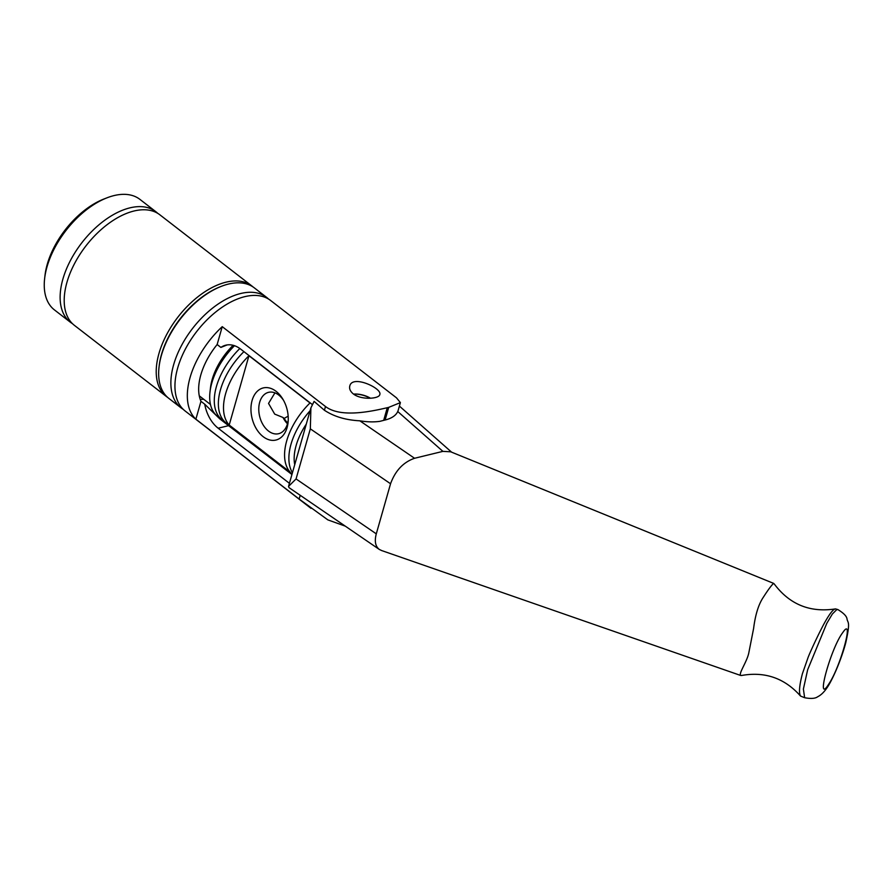 <?xml version="1.0" encoding="UTF-8"?>
<svg xmlns="http://www.w3.org/2000/svg" width="893" height="893" viewBox="0 0 893 893"><rect width="100%" height="100%" fill="white"/><g stroke="black" fill="none" stroke-linecap="round" stroke-linejoin="round"><path stroke-width="1.34" d="M837.913 609.584L835.535 608.903C833.482 608.937 830.043 613.178 825.221 621.64L825.11 621.829C820.41 630.123 811.402 649.088 808.187 657.17L802.394 673.757C799.324 685.59 798.71 693.024 800.53 696.06L804.649 697.723C810.877 698.895 815.209 698.583 817.653 696.774C822.486 694.419 827.074 688.894 831.416 680.198C838.326 666.758 843.606 651.131 845.805 642.558C850.817 620.021 847.546 623.426 846.977 618.659C846.464 616.003 843.438 612.989 837.913 609.595L836.641 609.729L832.321 614.06L826.773 623.381L807.652 669.761L803.387 689.072L804.638 697.723M741.547 675.476L740.755 675.465C738.299 673.623 747.162 661.691 748.881 652.482L753.614 628.415C755.333 614.685 758.581 604.293 763.348 597.227C768.092 589.827 771.507 585.216 773.606 583.386L774.287 584.011C789.658 604.505 810.063 612.799 835.502 608.903M324.427 410.267L314.102 401.381L310.909 407.867L310.329 428.852L390.554 483.76C395.286 470.711 403.29 462.217 414.564 458.276L359.812 420.804A42.417 20.238 15.9 0 0 379.949 421.329L383.677 420.369A54.897 31.009 -52.3 0 1 384.224 420.223L385.117 420.011A42.417 20.238 15.9 0 0 398.222 410.211L400.388 402.609L388.723 407.364A69.866 39.459 127.7 0 0 387.283 407.71C370.617 411.606 340.546 417.991 325.487 406.516L324.427 410.267C333.971 416.573 345.77 420.09 359.812 420.804M390.554 483.76L376.288 533.847L296.063 478.938L288.528 486.406L289.053 487.667L300.204 495.291L299.133 499.042L327.831 519.871L345.256 526.133M381.757 550.59L379.335 549.452C375.373 546.427 374.357 541.225 376.288 533.847M397.753 411.528L442.906 451.367L450.708 451.802M442.906 451.367L414.564 458.276M353.684 394.193A15.717 7.501 -164.1 0 1 370.16 398.233M307.639 500.381L300.204 495.291M310.329 428.852L296.063 478.938M227.157 344.921L220.884 347.422A31.188 20.997 76.3 0 1 225.773 345.189A31.188 20.997 76.3 0 1 240.686 349.13L312.193 404.44M220.884 347.422L217.144 344.531L222.234 326.659L325.487 406.516M289.421 483.325L218.16 428.205A31.188 20.997 76.3 0 1 204.709 404.194L219.845 418.917L291.922 474.518M299.133 499.042L195.88 419.185L200.97 401.314L204.709 404.194M200.177 399.271A54.897 31.009 127.7 0 0 203.738 399.283M217.144 344.531A54.897 31.009 127.7 0 0 200.813 374.937A54.897 31.009 127.7 0 0 200.97 401.314M353.561 394.103A15.594 7.445 -164.1 0 1 370.495 398.222M195.88 419.185A69.866 39.459 -52.3 0 1 190.064 377.56A69.866 39.459 -52.3 0 1 222.234 326.659M400.388 402.609L396.492 397.831L270.612 300.472A69.866 39.459 127.7 0 0 219.767 308.911A69.866 39.459 127.7 0 0 177.685 367.983A69.866 39.459 127.7 0 0 185.13 410.992L311.01 508.351M353.338 393.936C350.29 391.391 349.107 388.756 349.788 386.044C352.199 374.312 382.584 388.466 379.782 394.594C379.179 398.925 361.241 400.22 353.338 393.936M268.492 299.01A69.866 39.459 127.7 0 0 266.538 297.324L254.326 287.87A69.866 39.459 127.7 0 0 221.375 286.318L220.381 286.709A68.616 38.756 127.7 0 0 161.477 354.543A68.616 38.756 127.7 0 0 159.177 365.829L159.054 366.889A69.866 39.459 127.7 0 0 168.844 398.401L181.056 407.844A69.866 39.459 127.7 0 0 183.188 409.295M221.375 286.318A69.866 39.459 127.7 0 0 161.399 355.392A69.866 39.459 127.7 0 0 159.054 366.889M266.538 297.324A69.866 39.459 127.7 0 0 215.693 305.752A69.866 39.459 127.7 0 0 173.61 364.835A69.866 39.459 127.7 0 0 181.056 407.844M157.748 213.36A69.866 39.459 127.7 0 0 155.795 211.663L139.922 199.385A69.866 39.459 127.7 0 0 106.959 197.833A69.866 39.459 127.7 0 0 46.994 266.907A69.866 39.459 127.7 0 0 44.65 278.404A69.866 39.459 127.7 0 0 54.44 309.904L70.313 322.194A69.866 39.459 127.7 0 0 72.445 323.646M106.959 197.833L104.001 198.983A66.115 37.35 127.7 0 0 47.24 264.361A66.115 37.35 127.7 0 0 45.018 275.234L44.65 278.404M155.795 211.663A69.866 39.459 127.7 0 0 104.95 220.102A69.866 39.459 127.7 0 0 62.867 279.185A69.866 39.459 127.7 0 0 70.313 322.194M253.076 286.966A69.866 39.459 127.7 0 0 251.882 285.983L159.869 214.811A69.866 39.459 127.7 0 0 109.024 223.25A69.866 39.459 127.7 0 0 66.942 282.333A69.866 39.459 127.7 0 0 74.387 325.342L166.399 396.503A69.866 39.459 127.7 0 0 167.65 397.407M251.882 285.983A69.866 39.459 127.7 0 0 201.037 294.422A69.866 39.459 127.7 0 0 158.954 353.505A69.866 39.459 127.7 0 0 166.399 396.503M287.669 423.014A19.523 13.149 76.3 0 1 284.186 418.393L288.171 416.149M287.111 427.524A26.823 18.061 76.3 0 1 260.644 434.422A26.823 18.061 76.3 0 1 254.739 394.438A26.823 18.061 76.3 0 1 282.947 399.305A26.823 18.061 76.3 0 1 288.205 420.86A26.823 18.061 76.3 0 1 287.111 427.524M283.572 400.41A21.287 14.333 -103.7 0 0 268.927 392.25A21.287 14.333 -103.7 0 0 259.684 402.263A21.287 14.333 -103.7 0 0 263.234 425.057A21.287 14.333 -103.7 0 0 279.029 433.596A21.287 14.333 -103.7 0 0 287.479 423.762A21.287 14.333 -103.7 0 0 288.26 419.587M274.932 392.853L268.536 403.424L274.698 414.106L283.003 417.477A20.394 13.73 -103.7 0 0 287.468 423.773M283.003 417.477L284.186 418.393M310.005 402.966A54.272 30.652 127.7 0 0 286.698 440.896A54.272 30.652 127.7 0 0 290.27 472.274L229.2 425.035A54.272 30.652 -52.3 0 1 225.628 393.668A54.272 30.652 -52.3 0 1 248.935 355.727L310.005 402.966M229.2 425.035L248.935 355.727M233.14 345.301A49.215 27.806 127.7 0 0 212.154 379.547A49.215 27.806 127.7 0 0 210.502 387.651L210 391.915A54.272 30.652 127.7 0 0 217.602 416.395L222.201 419.956A54.272 30.652 127.7 0 0 224.355 421.373M234.479 345.703A54.272 30.652 127.7 0 0 211.82 382.985A54.272 30.652 127.7 0 0 210 391.915M239.849 348.504A54.272 30.652 127.7 0 0 216.419 386.546A54.272 30.652 127.7 0 0 222.201 419.956M243.934 351.641A54.272 30.652 127.7 0 0 220.493 389.694A54.272 30.652 127.7 0 0 226.275 423.103L292.078 473.993M310.094 410.735A54.272 30.652 127.7 0 0 291.006 444.234A54.272 30.652 127.7 0 0 292.435 472.743M306.288 424.108A50.521 28.543 127.7 0 0 296.141 445.473A50.521 28.543 127.7 0 0 294.723 464.706M842.791 632.545C854.724 614.842 840.57 666.859 828.86 683.904C814.796 706.698 830.713 648.184 842.791 632.545M218.16 428.205L228.72 425.626M388.723 407.364L385.117 420.011M383.677 420.369L387.283 407.71M800.53 696.06C784.657 678.167 765 671.313 741.558 675.488M773.606 583.375L450.295 451.635M740.744 675.488L381.333 550.445M399.405 406.092L451.624 452.182M306.768 499.79L379.335 549.452M310.742 408.447L288.584 486.261M199.273 395.833L210.48 404.496"/></g></svg>
